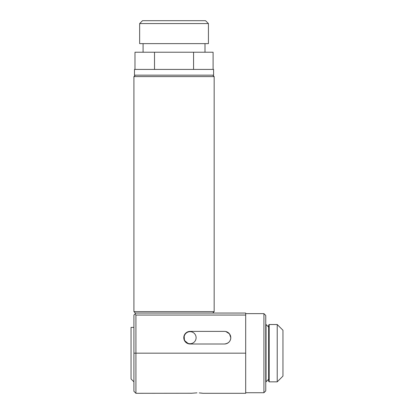 <?xml version="1.0" encoding="UTF-8"?>
<svg xmlns="http://www.w3.org/2000/svg" width="414" height="414" viewBox="0 0 414 414"><rect width="100%" height="100%" fill="white"/><g stroke="black" fill="none" stroke-linecap="round" stroke-linejoin="round"><path stroke-width="0.62" d="M213.593 75.157L134.488 75.157L134.488 69.423L213.593 69.423L213.593 75.157M142.509 20.7L205.567 20.7L208.433 23.567L139.647 23.567L142.509 20.7M139.647 23.567L139.647 43.63L208.433 43.63L208.433 23.567M204.992 52.226L204.992 43.63M143.084 52.226L143.084 43.63M134.985 69.423L134.985 52.226L213.091 52.226L213.091 69.423M193.566 69.423L193.566 52.226M154.515 69.423L154.515 52.226M135.921 313.046L134.917 314.05L135.921 315.054L245.693 315.054L245.693 313.046L135.347 313.046L133.913 311.613L214.167 311.613L212.734 313.046L140.543 313.046M212.734 75.157L214.167 76.59L133.913 76.59L133.913 311.613M202.498 393.228L201.251 393.077M201.204 393.072L199.294 392.912M199.232 392.912L202.989 393.3L245.693 393.3L245.693 315.054M225.816 331.531L229.47 333.834L230.789 337.695C230.551 341.379 228.45 343.48 224.481 344.003L190.088 344.003A6.303 6.303 0 0 1 183.785 337.695A6.303 6.303 0 0 1 190.088 331.391L224.481 331.391A6.303 6.303 0 0 1 230.789 337.695A6.303 6.303 0 0 1 224.481 344.003M263.92 313.621L265.757 315.458L265.757 390.894L263.92 392.726L263.92 313.621L245.693 313.621M191.294 393.248L135.921 393.3L135.921 353.173L245.693 353.173M190.947 393.3L196.971 392.845M135.921 315.054L135.921 353.173L133.913 353.173L133.913 315.054L134.917 314.05M135.921 393.3L133.913 391.292L133.913 353.173M188.515 343.801L184.416 340.453L184.158 335.557C185.415 332.82 187.392 331.433 190.088 331.391M133.913 381.837L131.047 378.97L131.047 327.381L133.913 327.381M268.624 379.255L266.042 381.837L266.042 324.514L265.757 324.514M184.075 337.508A6.019 6.019 0 0 0 189.902 343.713A6.019 6.019 0 0 0 196.107 337.886A6.019 6.019 0 0 0 190.28 331.681A6.019 6.019 0 0 0 184.075 337.508M269.193 381.837L268.624 381.263L268.624 325.083L269.193 324.514L269.193 381.837L277.22 381.837L277.22 324.514L269.193 324.514M277.22 324.514L282.953 330.243L282.953 376.103L277.22 381.837M214.167 311.613L214.167 76.59M135.347 75.157L133.913 76.59M263.92 392.726L245.693 392.726M266.042 381.837L265.757 381.837M268.624 327.091L266.042 324.514"/></g></svg>
